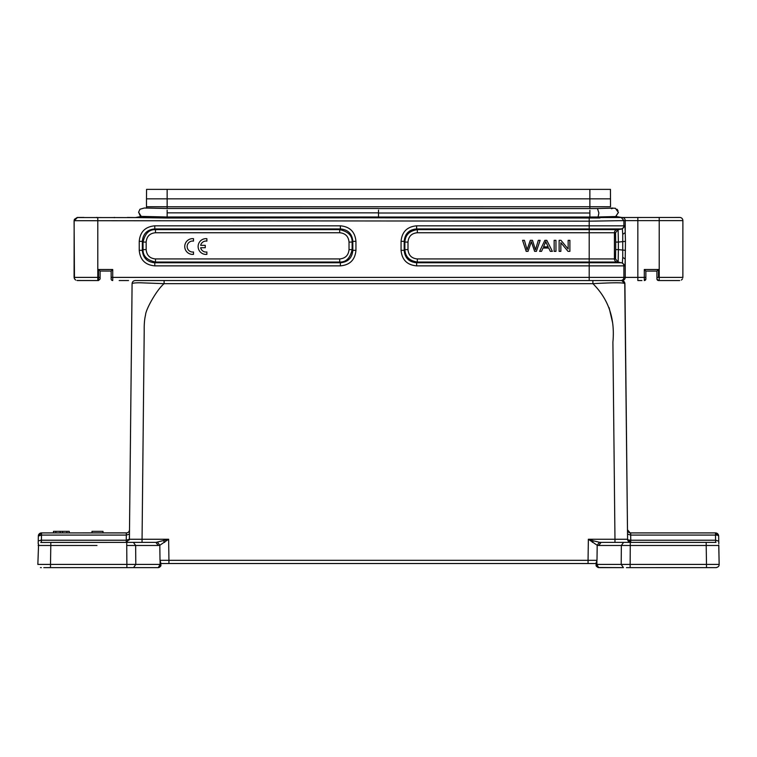 <?xml version="1.0" encoding="UTF-8"?>
<svg xmlns="http://www.w3.org/2000/svg" width="757" height="757" viewBox="0 0 757 757"><rect width="100%" height="100%" fill="white"/><g stroke="black" fill="none" stroke-linecap="round" stroke-linejoin="round"><path stroke-width="1.14" d="M205.535 254.409A7.882 7.882 0 0 1 198.154 245.864A7.882 7.882 0 0 1 206.879 238.692L206.879 241.105A5.507 5.507 0 0 0 200.671 245.344L205.251 245.344L205.251 247.728L200.662 247.728A5.507 5.507 0 0 0 206.879 251.996L206.879 254.371L205.535 254.409M192.155 254.39A7.882 7.882 0 0 1 184.774 245.845A7.882 7.882 0 0 1 193.499 238.682L193.499 241.095L192.429 241.029A5.507 5.507 0 0 0 187.178 247.075A5.507 5.507 0 0 0 193.499 251.977L193.499 254.361L192.155 254.39M38.21 543.592L38.342 536.022L41.503 532.919L53.492 532.919L53.492 531.338L69.266 531.338L69.266 532.919L91.976 532.919L69.266 532.919M66.9 531.338L66.9 532.919M62.585 531.338L62.585 532.919M60.163 531.338L60.163 532.919M55.857 531.338L55.857 532.919M85.626 532.919L91.976 532.919L91.976 531.338L103.018 531.338L103.018 532.919L126.353 532.919C128.207 532.833 129.258 531.793 129.513 529.796C129.315 531.717 128.264 532.758 126.353 532.928L103.018 532.919L126.883 532.881L126.353 532.928L126.305 535.076L129.466 534.111L129.409 539.258L132.087 283.667C132.466 283.08 135.219 282.787 140.338 282.787L164.108 283.667L592.892 283.667C608.467 299.1 615.138 318.602 612.905 342.164L614.968 539.258L627.591 539.258A3.151 0.994 179.4 0 0 630.742 540.224L715.592 540.224L715.658 542.334M522.567 240.329L526.191 251.371L528.036 251.371L531.338 241.663L534.641 251.371L536.382 251.371L540.129 240.329L538.312 240.329L535.492 249.829L532.474 240.329L530.288 240.329L527.08 249.829L524.421 240.329L522.567 240.329M529.9 241.445L527.061 249.772M537.972 241.474L535.483 249.791M531.329 241.672L534.641 251.371M528.452 250.17L531.348 241.701M545.135 243.413L545.456 242.6M545.74 241.691L548.182 246.839L543.554 246.839L545.788 241.492M544.86 240.329L539.609 251.371L541.529 251.371L543.024 248.031L548.74 248.031L550.339 251.371L552.392 251.371L546.8 240.329L544.86 240.329M554.152 240.329L554.152 251.371L555.95 251.371L555.95 240.329L554.152 240.329M559.12 240.329L559.12 251.371L560.861 251.371L560.861 242.694L568.034 251.371L569.889 251.371L569.889 240.329L568.157 240.329L568.157 249.006L560.975 240.329L559.12 240.329M128.529 280.544L119.18 280.544M132.087 283.667C132.305 281.784 133.355 280.743 135.238 280.544L161.733 280.544M378.509 213.039L378.509 210.124M657.076 279.664L656.906 277.393L656.906 278.973L658.486 280.544L672.027 280.544M679.72 280.544L659.215 280.544L679.72 280.544M658.486 280.544L659.215 280.544L659.215 277.393L656.906 277.393L656.906 271.082L656.906 278.831M621.412 280.544L617.21 280.544M641.927 280.544L637.839 280.544L637.839 277.393L644.292 277.393L644.292 269.501L645.863 271.082L645.863 278.964L645.863 271.082L656.906 271.082L656.906 277.393L656.906 271.082L658.486 269.501L658.486 277.393M600.538 280.544L621.043 280.544M127.337 217.448L167.146 218.007L679.909 217.458M113.995 217.647L114.771 217.638M96.489 217.638L97.256 217.647M83.923 217.448L77.28 217.448L74.441 219.303L74.082 220.694L74.47 278.737M77.233 217.543L589.192 218.007L599.904 217.978L598.087 216.985L615.659 216.54L621.27 217.496L623.891 220.618L682.89 220.609L682.786 219.852M682.871 277.592L682.89 220.609M657.53 280.222L658.335 280.535M74.082 220.694L589.192 221.167L623.882 220.618M589.873 210.276L589.873 217.022L598.087 216.985L598.891 212.972L597.453 208.544L589.873 208.563L589.873 206.775L610.53 206.775L610.454 189.373L589.873 189.373L604.729 189.373L589.873 189.373L589.873 198.836L610.53 198.836M589.873 213.01L378.509 213.01L378.509 217.022L589.873 217.022L589.873 218.007M378.509 216.994L167.146 216.994L167.146 210.115M167.146 218.007L167.146 216.994L141.587 216.398L135.749 217.496M618.374 249.592L618.374 242.079L615.687 242.079L615.526 232.74L618.157 229.626L617.059 229.626L621.251 228.936A3.151 3.151 -90 0 0 623.891 225.823L624.998 225.823L622.358 228.936L618.119 229.636L618.374 242.079L625.462 241.341L625.206 232.607L622.737 234.329L622.737 257.361L625.225 259.083L624.998 265.868L623.891 265.868L623.891 277.393L589.192 277.393L589.192 280.544L621.762 280.544C623.645 280.743 624.695 281.784 624.913 283.667L627.487 529.796L630.117 532.89M615.763 216.455L621.573 217.448M167.146 189.373L167.146 198.836L146.48 198.836L146.565 189.373L589.873 189.373M146.48 198.836L146.48 206.727L167.146 206.727L167.146 198.836L589.873 198.836L589.873 206.727L610.53 206.727M146.48 208.175L146.48 206.775L589.873 206.727L167.146 206.775L167.146 208.487L144.18 208.014M617.059 209.235L618.015 210.768M612.971 208.184L615.384 208.27L618.422 212.405M621.26 217.496L615.659 216.54L618.374 212.424L615.375 208.279M615.64 216.549L616.406 216.133L615.64 216.549M625.206 259.083L625.452 241.341M624.998 225.823L625.225 232.607M618.374 249.611L615.687 249.611L615.526 258.941L618.157 262.045L618.374 249.611L625.452 250.349M76.93 280.497L98.533 280.544L100.104 278.964L100.104 271.082L98.533 269.501L112.727 269.501L112.727 277.393L589.192 277.393L589.192 265.868L416.634 265.868C407.115 265.007 401.929 259.821 401.068 250.312L401.068 241.379C401.929 231.86 407.115 226.674 416.634 225.823L589.192 225.823L589.192 228.936L622.358 228.936L622.737 234.329M355.941 250.312C355.09 259.821 349.904 265.007 340.385 265.868L340.385 262.755L154.797 262.755L154.797 265.868C145.278 265.007 140.092 259.821 139.231 250.312L142.344 250.312L142.344 241.379C143.016 233.752 147.17 229.608 154.797 228.936L340.385 228.936C348.012 229.608 352.156 233.752 352.828 241.379L352.828 250.312C352.156 257.938 348.012 262.083 340.385 262.755L339.685 262.054C346.053 262.291 350.198 258.146 352.128 249.611L352.828 250.312L355.941 250.312L355.941 241.379L352.828 241.379L352.128 242.079L352.128 249.611L349.024 249.611L349.024 242.079C348.485 236.392 345.381 233.279 339.685 232.74L339.685 229.626L155.488 229.626L154.797 228.936L154.797 225.823L340.385 225.823C349.895 226.674 355.09 231.86 355.941 241.379M139.231 250.312L139.231 241.379C140.092 231.86 145.278 226.674 154.797 225.823M645.863 278.964A1.58 1.58 0 0 1 644.292 280.544L645.863 278.964A1.58 1.58 0 0 1 644.292 280.544L644.292 277.393L645.863 277.393M622.737 257.361L622.358 262.755L624.998 265.868M416.634 225.823L416.634 228.936L589.192 228.936L589.192 229.626L617.059 229.626A3.151 3.151 -90 0 0 614.429 232.74L589.192 232.74L589.192 229.626L417.334 229.626L416.634 228.936C409.007 229.598 404.853 233.752 404.181 241.379L401.068 241.379M401.068 250.312L404.181 250.312L404.181 241.379L404.891 242.089C405.279 234.992 409.423 230.847 417.334 229.636L417.334 232.74C411.638 233.27 408.525 236.383 407.995 242.079L404.881 242.079L404.881 249.611C405.279 256.699 409.423 260.843 417.334 262.045L416.634 262.755C409.007 262.083 404.853 257.938 404.181 250.312L404.881 249.611L407.995 249.611C408.525 255.298 411.638 258.411 417.334 258.941L417.334 262.054L589.192 262.054L589.192 262.755L416.634 262.755L416.634 265.868M645.011 280.364A1.58 1.58 0 0 0 645.825 279.342A1.58 1.58 0 0 1 645.011 280.364M100.104 278.964L98.533 280.544L83.185 280.544M84.992 280.544L79.031 280.544M78.558 280.544L77.772 280.544M97.256 217.448L96.489 217.448M114.771 217.448L113.995 217.448M77.29 217.656L74.148 220.807L74.082 277.393M111.771 280.222L112.443 280.516M112.727 269.501L111.147 271.082L111.147 278.964A1.58 1.58 0 0 0 112.727 280.544A1.58 1.58 0 0 1 111.147 278.964M111.147 271.082L100.104 271.025M144.313 208.024L139.96 209.235L138.749 211.884M138.597 212.339L141.275 216.521M340.385 225.823L340.385 228.936L339.675 229.636M139.231 241.379L142.344 241.379L143.054 242.089C144.984 233.544 149.129 229.399 155.488 229.645L155.488 232.74C149.801 233.27 146.688 236.383 146.158 242.079L143.045 242.079L143.045 249.611L142.344 250.312C143.016 257.938 147.17 262.083 154.797 262.755L155.488 262.054L155.488 258.941L339.685 258.941C345.372 258.411 348.485 255.298 349.024 249.611M349.024 242.079L352.119 242.079C352.365 235.711 348.22 231.566 339.685 229.636M146.158 242.079L146.158 249.611L143.054 249.611C142.808 255.97 146.953 260.124 155.488 262.054L339.685 262.054L339.685 258.941M146.158 249.611C146.688 255.298 149.801 258.411 155.488 258.941M609.101 307.645L612.612 322.775M592.381 542.381L593.393 540.829L588.359 539.258L597.197 545.267L596.989 560.312L588.066 560.331L588.066 563.52L168.934 563.52L596.175 563.539L596.175 562.508L596.175 563.539M629.796 532.919L715.497 532.919L630.647 532.919L630.695 535.076L627.534 534.111L627.591 539.258L630.742 542.381L629.862 542.381M617.324 539.239L588.359 539.258L588.057 560.54M624.752 283.459L627.591 539.239M129.504 529.909L129.466 534.111M131.131 375.027L131.926 301.305L131.131 375.027M142.032 542.381L155.951 542.381L133.421 542.381L155.951 542.381L142.032 542.381L144.209 330.951C144.095 324.223 144.54 318.905 145.543 314.978C145.666 309.66 156.623 289.817 164.108 283.667L164.108 280.544L621.762 280.544L624.913 283.667C624.071 282.512 613.397 282.512 592.892 283.667L592.892 280.544M160.825 563.539L168.934 563.52L168.934 560.331L160.011 560.312L159.803 545.267L168.641 539.258L155.951 542.409L158.185 545.485L135.654 545.485L135.796 564.438L133.563 567.618L158.308 567.618C160.352 566.804 161.194 565.971 160.825 565.101L160.825 564.334M127.1 542.381L126.618 542.362M126.58 542.362A3.151 3.151 0 0 1 126.258 542.381L96.943 542.381L126.258 542.381L129.409 539.239L126.258 540.224L126.258 542.381L129.409 539.258L126.258 542.391L40.764 542.447M596.185 565.328L596.166 564.457L596.175 565.101L596.166 564.457L596.904 564.41L596.913 560.445M596.175 563.199L596.923 560.35M160.077 560.35L160.825 563.199M160.815 565.365L160.834 564.457L160.096 564.41L158.308 567.618L50.464 567.618L126.873 567.618L126.873 564.438L126.873 567.618L130.545 567.627M624.109 542.381L601.049 542.381L623.579 542.381L621.346 545.485L598.815 545.485L597.197 545.267L599.43 542.277L593.393 540.829M719.141 564.41L621.204 564.41L621.346 545.485L623.579 542.381L706.205 542.381L706.205 545.485L718.819 545.485L719.15 564.438L718.753 544.945M715.611 540.867L715.592 540.347M698.531 532.919L715.497 532.919L718.658 536.022A3.151 3.151 0 0 0 715.497 532.919L718.658 536.022L718.743 541.113L718.658 536.022A3.151 0.994 179 0 0 715.497 535.076L715.497 532.919L630.647 532.919C628.793 532.833 627.742 531.793 627.487 529.796M129.333 539.911L129.409 539.258L168.641 539.258L168.934 560.331L588.066 560.331M41.332 542.381L41.398 540.47M37.85 564.438L38.579 544.075L38.181 545.485L96.972 545.485M597.945 567.495L623.437 567.618L598.692 567.618C596.648 566.794 595.806 565.962 596.175 565.101M626.446 567.627L715.923 567.618M656.111 567.618C625.396 567.618 625.396 567.618 656.111 567.618L708.249 567.618M660.104 567.618L686.826 567.618M713.226 567.627L707.804 567.618M632.284 567.618L630.127 567.618L630.269 545.485L706.205 545.485L706.536 567.618M718.838 543.583L718.743 541.16L718.79 543.583M630.269 542.381L629.682 542.381L630.269 542.381L630.269 545.485L621.346 545.485M706.205 545.485L706.205 542.381L715.668 542.381L686.949 542.381M715.971 542.4L630.742 542.381L630.742 540.224L647.718 540.224M70.098 545.485L50.795 545.485L50.795 542.381L133.421 542.381L135.654 545.485L126.731 545.485L126.873 564.438M132.806 542.381L133.421 542.381L132.806 542.381M96.896 567.618L70.174 567.618M43.774 567.627L50.464 567.618L49.763 567.618L50.464 567.618L50.795 545.485M83.535 567.618L69.909 567.618L83.535 567.618M158.497 567.599L158.374 567.618C160.427 566.633 161.25 565.611 160.834 564.552M598.815 545.485L601.049 542.381L599.43 542.305M163.607 540.829L164.619 542.381M157.57 542.277L159.803 545.267L158.185 545.485M719.15 564.438C719.197 566.16 718.147 567.22 715.999 567.618M621.204 564.438L623.437 567.618M718.753 541.17L715.592 540.224L715.497 535.076L715.592 540.224M126.731 542.381L126.731 545.485M160.087 560.341L160.087 564.41L37.85 564.41M38.493 540.82L41.408 540.224L41.503 535.076L38.342 536.022L41.503 532.919L126.353 532.919L41.503 532.919L41.503 535.076L126.305 535.076L126.258 540.224L41.408 540.224M596.913 560.36L596.913 564.438L598.617 567.618C596.535 566.633 595.712 565.583 596.175 564.457M130.535 431.935L129.939 488.908L130.535 431.935M618.422 212.471L615.734 216.521M139.335 280.544L164.108 280.544M659.215 217.448L659.215 277.393L682.88 277.393L682.88 220.609A3.151 3.151 90 0 0 679.72 217.448M97.795 218.007L97.795 277.393L98.533 277.393L98.533 269.501M589.192 218.007L589.192 225.823L623.891 225.823L623.891 220.618M620.731 280.544A3.151 3.151 90 0 0 623.891 277.393L625.225 277.393A3.151 3.151 90 0 1 622.065 280.544M111.147 277.393L112.727 277.393L112.727 280.544L111.922 280.327M637.839 217.448L637.839 277.393L625.225 277.393L625.225 258.903M622.065 217.448A3.151 3.151 90 0 1 625.225 220.609L625.225 232.721M644.292 269.501L658.486 269.501M340.385 265.868L154.797 265.868M618.157 262.054L621.251 262.755A3.151 3.151 90 0 1 623.891 265.868L589.192 265.868L589.192 262.755L621.251 262.755L618.157 262.054M615.687 249.611L615.687 242.079M615.526 232.74L614.429 232.74L614.429 258.941L615.526 258.941M617.059 262.054L589.192 262.054L589.192 258.941L614.429 258.941A3.151 3.151 90 0 0 617.059 262.054M417.334 258.941L589.192 258.941L589.192 232.74L417.334 232.74M407.995 242.079L407.995 249.611M100.104 277.393L98.533 277.393L98.533 280.544M97.795 280.544L97.795 277.393L74.139 277.393M141.256 216.455L138.597 212.225M378.509 212.849L167.146 212.849M339.685 232.74L155.488 232.74M715.497 535.076L630.695 535.076L630.742 540.224M627.591 539.258A3.151 3.151 0 0 0 630.742 542.381A3.151 3.151 0 0 1 627.591 539.258L630.742 542.381L627.676 539.93M621.762 280.544L624.913 283.667M129.466 534.158L129.333 539.902M614.968 542.381L614.968 539.258M596.913 564.41L621.213 564.41M38.342 536.022A3.151 3.151 0 0 1 41.503 532.919L126.883 532.881M40.566 540.224L126.258 540.224M681.395 280.062L682.521 278.85M682.53 278.831L681.395 280.071M610.53 208.175L612.697 208.024M611.552 208.762L613.094 208.147L597.453 208.535M378.509 208.563L589.873 208.563M77.394 280.544L88.238 280.544M74.356 278.472L75.586 279.995M74.47 278.746L74.148 277.592M74.489 278.831L75.624 280.071M167.146 208.487L378.509 208.487M623.569 542.381L624.194 542.381M40.755 542.438L41.711 542.381M598.626 567.608C596.573 566.633 595.75 565.611 596.166 564.552L596.175 564.987M158.535 567.599L159.528 567.286M160.787 565.555L160.825 564.987M716.557 567.57L715.829 567.618M50.795 542.381L70.127 542.381M41.342 567.627L40.462 567.57M38.162 543.583L38.257 541.16L38.162 543.583M138.73 212.083C139.771 215.508 140.736 216.966 141.635 216.436"/></g></svg>
